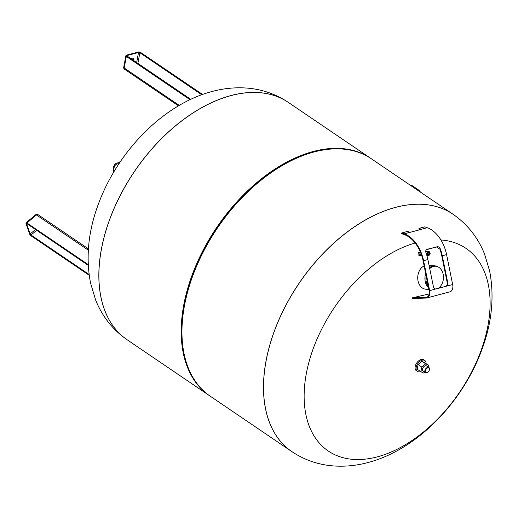 <?xml version="1.0" encoding="UTF-8"?>
<svg xmlns="http://www.w3.org/2000/svg" width="518" height="518" viewBox="0 0 518 518"><rect width="100%" height="100%" fill="white"/><g stroke="black" fill="none" stroke-linecap="round" stroke-linejoin="round"><path stroke-width="0.78" d="M130.989 58.748A2.596 1.606 -55.8 0 1 131.986 58.204A2.596 1.606 -55.8 0 1 133.022 58.333A2.596 1.606 -55.8 0 1 133.385 60.373M132.88 60.03A2.596 1.606 124.2 0 0 132.744 58.197M113.908 171.788A8.217 5.271 75.1 0 1 117.197 163.947A8.217 5.271 75.1 0 1 118.855 163.915M119.613 162.775A9.11 5.847 -104.9 0 0 119.192 162.723L119.38 161.985L119.768 162.542M113.455 172.546A9.11 5.847 75.1 0 1 116.964 163.086A9.11 5.847 75.1 0 1 119.334 163.189M101.411 249.339A143.46 88.52 124.2 0 0 127.201 339.808A143.46 88.52 -55.8 0 1 101.411 249.339A143.46 88.52 -55.8 0 1 179.681 122.501A143.46 88.52 -55.8 0 1 288.384 102.434A143.46 88.52 124.2 0 0 179.681 122.501A143.46 88.52 124.2 0 0 101.411 249.339M452.965 214.193L371.432 158.832A143.46 88.52 124.2 0 0 321.264 150.343A143.46 88.52 124.2 0 0 184.46 305.73A143.46 88.52 124.2 0 0 183.858 352.7A143.46 88.52 124.2 0 0 210.25 396.199L291.783 451.566A143.46 88.52 -55.8 0 1 291.783 451.566A143.46 88.52 -55.8 0 1 265.999 361.098A143.46 88.52 124.2 0 0 291.783 451.566L291.835 451.599A143.46 88.52 -55.8 0 1 266.051 361.13A143.46 88.52 -55.8 0 1 395.7 207.362A143.46 88.52 -55.8 0 1 453.017 214.225L452.965 214.193A143.46 88.52 124.2 0 0 344.263 234.253A143.46 88.52 124.2 0 0 265.999 361.098A143.46 88.52 -55.8 0 1 344.263 234.253A143.46 88.52 -55.8 0 1 452.965 214.193A143.46 88.52 -55.8 0 1 452.991 214.212M321.264 150.343L320.344 150.511A142.683 88.041 124.2 0 0 184.279 305.063A142.683 88.041 124.2 0 0 183.676 351.78L183.858 352.7M371.056 158.573A143.46 88.52 124.2 0 0 370.674 158.314A143.46 88.52 124.2 0 0 261.972 178.373A143.46 88.52 124.2 0 0 183.709 305.219A143.46 88.52 124.2 0 0 209.492 395.687A143.46 88.52 124.2 0 0 209.874 395.94M440.915 239.964A122.494 75.583 -55.8 0 1 484.369 340.514A122.494 75.583 -55.8 0 1 377.246 456.882A122.494 75.583 -55.8 0 1 306.287 373.776A122.494 75.583 -55.8 0 1 415.145 242.987M418.46 253.172L420.791 253.037M420.538 252.395L418.343 252.525M418.861 255.452L421.613 255.29M421.393 254.649L418.745 254.804M426.974 297.934L449.974 291.828A6.98 4.474 -104.9 0 0 452.661 284.557L446.581 254.616A30.633 19.645 -104.9 0 0 427.233 227.726L424.728 226.865L418.978 228.393L421.484 229.254A30.633 19.645 75.1 0 1 421.581 229.286L410.075 232.336A30.633 19.645 -104.9 0 0 409.984 232.304L407.478 231.442L401.722 232.97L404.228 233.832A30.633 19.645 75.1 0 1 423.582 260.716L429.662 290.663A6.98 4.474 75.1 0 1 426.974 297.934A6.98 4.474 75.1 0 1 426.333 298.025L412.691 298.53L412.568 297.766L429.228 293.926M436.888 246.685C438.39 246.477 439.542 247.235 440.352 248.964A30.633 19.645 75.1 0 1 442.268 255.756L447.733 282.673A3.102 2.37 -96.7 0 1 446.05 286.312L436.273 288.908A3.102 2.37 -96.7 0 1 436.02 288.953A3.102 2.37 -96.7 0 1 433.359 286.486L427.894 259.57A30.633 19.645 -104.9 0 0 425.977 252.771C425.427 250.977 425.809 249.812 427.117 249.275L436.473 246.989L426.34 249.715M429.662 290.663L435.774 288.966A3.102 2.37 83.3 0 0 435.774 288.966L445.551 286.37A3.102 2.37 83.3 0 0 447.235 282.731L441.77 255.814A29.856 19.153 -104.9 0 0 439.905 249.19L436.473 246.989M426.541 249.546L427.117 249.275L426.696 249.579M412.568 297.766L426.21 297.267A6.203 3.982 -104.9 0 0 426.774 297.183A6.203 3.982 -104.9 0 0 429.163 290.721L423.083 260.774A29.856 19.153 -104.9 0 0 404.221 234.57L401.715 233.709L401.722 232.97M418.978 228.393L418.971 229.131L420.363 229.61M429.726 268.622A11.707 8.748 -84.9 0 1 433.411 266.446A11.707 8.748 -84.9 0 1 438.299 267.023L437.626 266.66A12.018 8.981 95.1 0 0 434.978 265.87A12.018 8.981 95.1 0 0 432.608 266.077A12.018 8.981 95.1 0 0 429.539 267.676M425.679 273.569A12.018 8.981 95.1 0 0 428.58 287.859M428.904 289.465L425.673 289.18A12.018 8.981 -84.9 0 1 417.761 278.878A12.018 8.981 -84.9 0 1 424.125 265.915M438.299 267.023A11.707 8.748 -84.9 0 1 443.466 277.298A11.707 8.748 -84.9 0 1 438.312 288.293M428.263 286.299A11.707 8.748 -84.9 0 1 426.146 275.848M429.137 253.185L429.202 253.561L429.137 253.185M429.215 253.613L429.131 253.134L429.215 253.613M428.904 254.15A0.764 0.583 86.7 0 0 428.917 254.144A0.777 0.777 0 0 0 428.826 252.635A0.764 0.583 86.7 0 0 428.198 253.548A0.764 0.583 86.7 0 0 428.904 254.15M428.982 254.61A1.243 0.945 86.7 0 0 428.554 252.182A1.243 0.945 86.7 0 0 428.982 254.61M426.845 255.393A1.994 1.515 86.7 0 0 427.395 255.471L428.988 255.303C430.672 253.775 430.529 252.493 428.554 251.47A1.936 1.476 86.7 0 0 428.289 251.508A1.936 1.476 86.7 0 0 427.169 253.671A1.936 1.476 86.7 0 0 428.781 255.335A1.936 1.476 86.7 0 0 428.962 255.303A1.936 1.476 86.7 0 0 430.089 253.198A1.936 1.476 86.7 0 0 428.554 251.47L427.169 251.495A1.994 1.515 86.7 0 0 426.89 251.534A1.994 1.515 86.7 0 0 425.887 252.506M426.89 255.555A2.13 1.625 86.7 0 0 427.356 255.614A2.13 1.625 86.7 0 0 427.609 255.575A2.13 1.625 86.7 0 0 427.972 255.419M427.738 251.483A2.13 1.625 86.7 0 0 427.11 251.359A2.13 1.625 86.7 0 0 426.864 251.398A2.13 1.625 86.7 0 0 425.841 252.337M426.923 251.385A2.13 1.625 86.7 0 0 426.735 251.379A2.13 1.625 86.7 0 0 426.489 251.418A2.13 1.625 86.7 0 0 425.757 251.897M420.648 192.249L418.926 190.229L411.655 185.295L411.201 185.832M418.473 190.773L418.926 190.229M420.61 371.535A6.592 4.066 -55.8 0 1 417.391 371.412L416.381 370.726A6.592 4.066 -55.8 0 1 415.196 366.569A6.592 4.066 -55.8 0 1 418.79 360.742A6.592 4.066 -55.8 0 1 423.789 359.822L424.799 360.509A6.592 4.066 -55.8 0 1 426.1 363.455M417.391 371.412A6.592 4.066 -55.8 0 1 416.207 367.256A6.592 4.066 -55.8 0 1 419.8 361.428A6.592 4.066 -55.8 0 1 424.799 360.509M428.898 367.508L426.573 365.928A3.102 1.917 124.2 0 0 424.223 366.362A3.102 1.917 124.2 0 0 422.533 369.107A3.102 1.917 124.2 0 0 423.089 371.063L425.407 372.643A3.102 1.917 -55.8 0 1 424.851 370.681A3.102 1.917 -55.8 0 1 426.547 367.942A3.102 1.917 -55.8 0 1 428.898 367.508A3.102 1.917 -55.8 0 1 429.474 369.321A3.102 1.917 -55.8 0 1 429.454 369.464M427.434 372.436A3.102 1.917 -55.8 0 1 427.311 372.507A3.102 1.917 -55.8 0 1 425.407 372.643M429.416 369.71A2.713 1.677 -55.8 0 1 427.544 372.377A2.713 1.677 -55.8 0 1 425.395 370.778A2.713 1.677 -55.8 0 1 427.79 367.884A2.713 1.677 -55.8 0 1 429.435 369.587A2.713 1.677 -55.8 0 1 429.416 369.71M424.974 372.345L423.957 373.2L420.946 371.762L421.814 367.061L425.699 363.798L428.716 365.229L428.36 367.145M421.814 367.061L418.078 364.523L417.21 369.224L420.946 371.762M418.078 364.523L421.963 361.26L425.699 363.798M421.963 361.26L428.716 365.229M89.077 274.443L31.028 235.03L30.834 235.515L89.167 275.123M36.623 230.322L31.028 235.03L30.174 233.961L29.636 234.026A1.36 0.447 -130 0 0 30.834 235.515M26.8 223.608L26.638 223.498A1.36 0.447 -130 0 0 26.068 223.795A1.554 0.505 50 0 1 26.722 223.459L88.235 265.222M35.451 229.526L30.174 233.961L26.599 223.731L25.984 223.685L26.107 222.759L35.645 214.743A1.936 0.635 -130 0 1 36.448 214.951A1.936 1.198 -55.8 0 1 37.982 214.627A1.936 1.936 0 0 0 35.645 214.743M26.638 223.498L88.241 265.326M31.171 235.845L31.002 235.729A1.554 0.505 50 0 1 29.636 234.026L26.004 223.491M31.002 235.729L89.18 275.233M26.722 223.459L26.91 222.967L88.202 264.581M88.319 250.175L36.448 214.951L26.91 222.967A1.936 0.635 -130 0 0 26.107 222.759M29.668 233.618L31.067 235.819L89.187 275.278M126.923 56.073L190.695 99.372M190.766 99.333L126.683 55.776A0.971 0.44 -169.5 0 1 127.007 55.555L126.819 55.05A1.36 0.622 10.5 0 0 126.696 55.912M126.929 55.989L127.007 55.555L138.507 52.506A0.971 0.44 -169.5 0 1 139.86 52.745L140.21 52.331A1.36 0.622 10.5 0 0 138.319 51.994A1.554 0.706 -169.5 0 1 140.475 52.376L202.493 94.49M136.642 62.581L138.507 52.506L138.157 51.962L140.475 52.376M140.21 52.331L202.363 94.535M137.879 63.423L139.86 52.745L201.735 94.762M126.509 55.173L125.861 55.717A1.936 0.881 10.5 0 0 126.327 56.456L126.677 56.041A1.554 0.706 -169.5 0 1 126.819 55.05L138.002 52.163M126.677 56.041L190.572 99.424M140.708 52.532L202.577 94.457M125.861 55.717L123.718 67.256A1.936 0.881 10.5 0 0 124.191 67.994L126.327 56.456L190.009 99.696M123.718 67.256A1.936 1.936 0 0 0 124.54 69.211A1.936 1.198 -55.8 0 1 124.191 67.994L179.267 105.394M119.917 162.315L119.464 162.004L120.273 161.791M119.282 162.212L119.192 162.678M288.358 102.422A143.46 88.52 124.2 0 0 288.332 102.402A143.46 88.52 124.2 0 0 231.009 95.539A143.46 88.52 124.2 0 0 101.36 249.307A143.46 88.52 124.2 0 0 127.15 339.776A143.46 88.52 124.2 0 0 127.175 339.789M439.905 249.19L440.352 248.964M446.581 254.616L442.268 255.756M421.484 229.254L427.233 227.726M404.228 233.832L409.984 232.304M427.894 259.57L423.582 260.716M426.21 297.267L427.311 296.976M447.733 282.673L447.235 282.731M452.661 284.557L445.551 286.37M88.241 265.371L26.606 223.413M37.982 214.627L88.403 248.867M124.54 69.211L178.49 105.847M120.305 161.739L119.38 161.985L119.134 162.704M116.964 163.086L119.172 162.503M370.674 158.314L288.332 102.402C275.278 93.706 260.891 88.895 245.176 87.963C234.155 87.348 223.18 88.507 212.263 91.44C163.727 104.105 118.842 150.272 99.093 202.221C88.384 229.914 85.528 256.857 90.54 283.042L95.623 299.941C102.182 316.42 112.691 329.694 127.15 339.776L209.492 395.687M291.835 451.599C304.901 460.301 319.302 465.112 335.036 466.038C346.043 466.647 356.999 465.488 367.903 462.561C416.44 449.896 461.331 403.729 481.073 351.78C491.789 324.087 494.638 297.144 489.633 270.959L484.544 254.06C477.991 237.581 467.482 224.307 453.017 214.225M418.518 252.499L420.532 252.383M429.066 265.346L434.978 265.87M426.735 251.379L427.11 251.359M426.981 255.639L427.356 255.614M427.907 252.855L427.972 254.034"/></g></svg>
